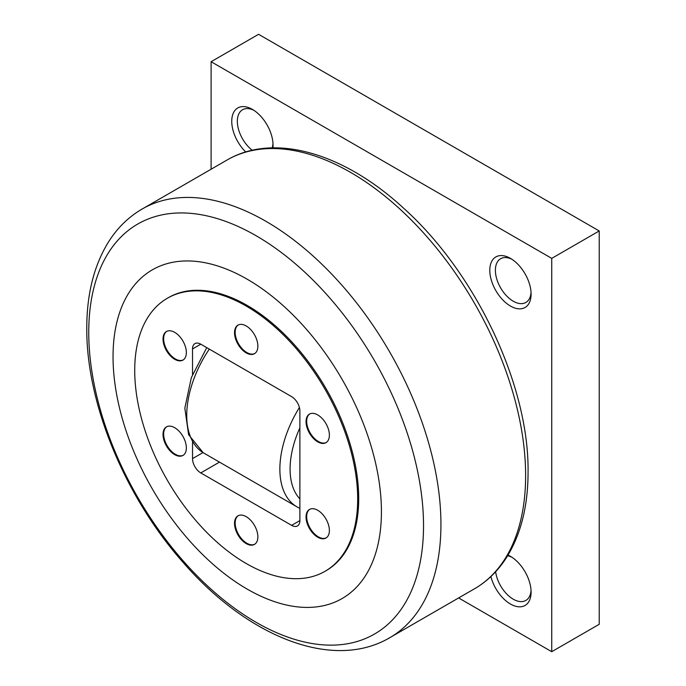 <?xml version="1.0" encoding="UTF-8"?>
<svg xmlns="http://www.w3.org/2000/svg" width="686" height="686" viewBox="0 0 686 686"><rect width="100%" height="100%" fill="white"/><g stroke="black" fill="none" stroke-linecap="round" stroke-linejoin="round"><path stroke-width="1.03" d="M113.044 356.703A189.773 109.563 -120 0 0 247.234 589.128A189.773 109.563 -120 0 0 381.425 511.653A189.773 109.563 -120 0 0 247.234 279.236A189.773 109.563 -120 0 0 113.044 356.703M325.027 571.309L326.064 570.709A157.651 91.024 -120 0 0 358.709 498.542A157.651 91.024 -120 0 0 289.895 339.887A157.651 91.024 -120 0 0 168.404 297.647L167.375 298.239A157.651 91.024 -120 0 0 134.722 370.414A157.651 91.024 -120 0 0 203.536 529.069A157.651 91.024 -120 0 0 325.027 571.309A157.651 91.024 -120 0 0 357.68 499.134A157.651 91.024 -120 0 0 288.866 340.479A157.651 91.024 -120 0 0 167.375 298.239M192.526 442.256L192.526 458.617A11.679 6.74 -120 0 0 200.784 472.92L291.619 525.356A11.679 6.74 -120 0 0 297.458 525.939A11.679 6.74 -120 0 0 299.876 520.588L299.876 410.94A11.679 6.74 -120 0 0 291.619 396.637L200.784 344.192A11.679 6.74 -120 0 0 194.944 343.609A11.679 6.74 -120 0 0 192.526 348.96L192.526 374.496M329.383 435.121A16.498 9.527 60 0 1 325.961 442.676A16.498 9.527 60 0 1 313.253 438.251A16.498 9.527 60 0 1 306.05 421.65A16.498 9.527 60 0 1 309.472 414.104A16.498 9.527 60 0 1 322.18 418.52A16.498 9.527 60 0 1 329.383 435.121M257.867 346.156A16.498 9.527 60 0 1 254.446 353.71A16.498 9.527 60 0 1 241.738 349.285A16.498 9.527 60 0 1 234.535 332.693A16.498 9.527 60 0 1 237.956 325.138A16.498 9.527 60 0 1 250.664 329.554A16.498 9.527 60 0 1 257.867 346.156M186.352 352.544A16.498 9.527 60 0 1 182.939 360.099A16.498 9.527 60 0 1 170.222 355.674A16.498 9.527 60 0 1 163.028 339.073A16.498 9.527 60 0 1 166.441 331.527A16.498 9.527 60 0 1 179.149 335.943A16.498 9.527 60 0 1 186.352 352.544M186.352 447.898A16.498 9.527 60 0 1 182.939 455.444A16.498 9.527 60 0 1 170.222 451.028A16.498 9.527 60 0 1 163.028 434.427A16.498 9.527 60 0 1 166.441 426.881A16.498 9.527 60 0 1 179.149 431.297A16.498 9.527 60 0 1 186.352 447.898M257.867 536.864A16.498 9.527 60 0 1 254.446 544.41A16.498 9.527 60 0 1 241.738 539.993A16.498 9.527 60 0 1 234.535 523.392A16.498 9.527 60 0 1 237.956 515.838A16.498 9.527 60 0 1 250.664 520.262A16.498 9.527 60 0 1 257.867 536.864M329.383 530.475A16.498 9.527 60 0 1 325.961 538.021A16.498 9.527 60 0 1 313.253 533.605A16.498 9.527 60 0 1 306.05 517.004A16.498 9.527 60 0 1 309.472 509.449A16.498 9.527 60 0 1 322.18 513.874A16.498 9.527 60 0 1 329.383 530.475M326.27 442.487A16.498 9.527 60 0 1 313.674 437.677A16.498 9.527 60 0 1 306.668 421.298A16.498 9.527 60 0 1 309.78 413.932M254.755 353.522A16.498 9.527 60 0 1 242.158 348.72A16.498 9.527 60 0 1 235.161 332.333A16.498 9.527 60 0 1 238.274 324.967M183.239 359.91A16.498 9.527 60 0 1 170.643 355.108A16.498 9.527 60 0 1 163.645 338.721A16.498 9.527 60 0 1 166.758 331.355M183.239 455.255A16.498 9.527 60 0 1 170.643 450.453A16.498 9.527 60 0 1 163.645 434.075A16.498 9.527 60 0 1 166.758 426.709M254.755 544.221A16.498 9.527 60 0 1 242.158 539.419A16.498 9.527 60 0 1 235.161 523.032A16.498 9.527 60 0 1 238.274 515.675M326.27 537.833A16.498 9.527 60 0 1 313.674 533.031A16.498 9.527 60 0 1 306.668 516.644A16.498 9.527 60 0 1 309.78 509.286M211.108 61.714L551.733 258.373L599.221 230.959L258.588 34.3L211.108 61.714L211.108 168.756M551.733 258.373L551.733 651.7L459.028 598.175M245.768 151.983A29.198 16.858 60 0 1 231.748 121.311A29.198 16.858 60 0 1 252.397 109.391A29.198 16.858 60 0 1 273.037 145.149A29.198 16.858 60 0 1 272.899 147.859M508.026 555.111A29.198 16.858 60 0 1 510.444 556.346A29.198 16.858 60 0 1 531.093 592.104A29.198 16.858 60 0 1 513.805 605.644A29.198 16.858 60 0 1 490.893 576.549M531.093 294.131A29.198 16.858 60 0 1 510.444 306.05A29.198 16.858 60 0 1 489.804 270.293A29.198 16.858 60 0 1 510.444 258.373A29.198 16.858 60 0 1 531.093 294.131M253.846 110.283A25.245 14.578 -120 0 0 242.57 109.751A25.245 14.578 -120 0 0 237.339 121.311A25.245 14.578 -120 0 0 252.285 150.277M511.893 557.246A25.245 14.578 -120 0 0 507.631 555.763M511.893 259.265A25.245 14.578 -120 0 0 500.617 258.733A25.245 14.578 -120 0 0 495.386 270.293A25.245 14.578 -120 0 0 506.414 295.7A25.245 14.578 -120 0 0 525.862 302.466A25.245 14.578 -120 0 0 531.041 292.433M495.626 571.755A25.245 14.578 -120 0 0 507.777 595.045A25.245 14.578 -120 0 0 525.862 600.439A25.245 14.578 -120 0 0 531.041 590.406M272.136 147.876A25.245 14.578 -120 0 0 272.985 143.443M599.221 230.959L599.221 624.286L551.733 651.7M525.622 475.57A247.543 142.92 -120 0 0 350.58 172.392A247.543 142.92 -120 0 0 228.618 159.118C275.841 132.852 344.741 153.775 403.6 208.201C475.93 273.011 529.138 385.421 528.066 472.071C528.031 506.491 520.7 535.209 506.071 558.233C498.027 570.641 488.046 580.51 476.135 587.833A247.543 142.92 -120 0 0 525.622 475.57M476.135 587.833L387.856 638.803A247.543 142.92 -120 0 0 440.935 524.464A247.543 142.92 -120 0 0 265.894 221.286A247.543 142.92 -120 0 0 140.338 210.088L228.618 159.118M88.743 332.401A236.73 136.677 -120 0 0 256.135 622.331A236.73 136.677 -120 0 0 423.528 525.682A236.73 136.677 -120 0 0 256.135 235.752A236.73 136.677 -120 0 0 88.743 332.401M192.526 348.96L200.784 344.192M209.307 349.114A82.466 47.608 120 0 0 203.167 452.7L297.613 507.228A82.466 47.608 120 0 1 299.413 407.527M299.876 427.875A75.168 43.398 120 0 0 299.876 498.885M219.066 462.364L200.784 472.92M192.526 458.617L202.979 452.58M299.876 520.588L291.619 525.356M140.338 210.088C127.742 217.839 117.263 228.249 108.894 241.318C94.128 264.916 86.762 293.865 86.779 328.182C86.196 403.257 125.101 497.101 183.162 562.46C246.6 635.69 330.618 670.582 387.856 638.803M203.167 452.7L188.607 434.692L184.834 408.196L191.351 377.6L206.76 347.639M299.876 508.335L297.613 507.228"/></g></svg>
